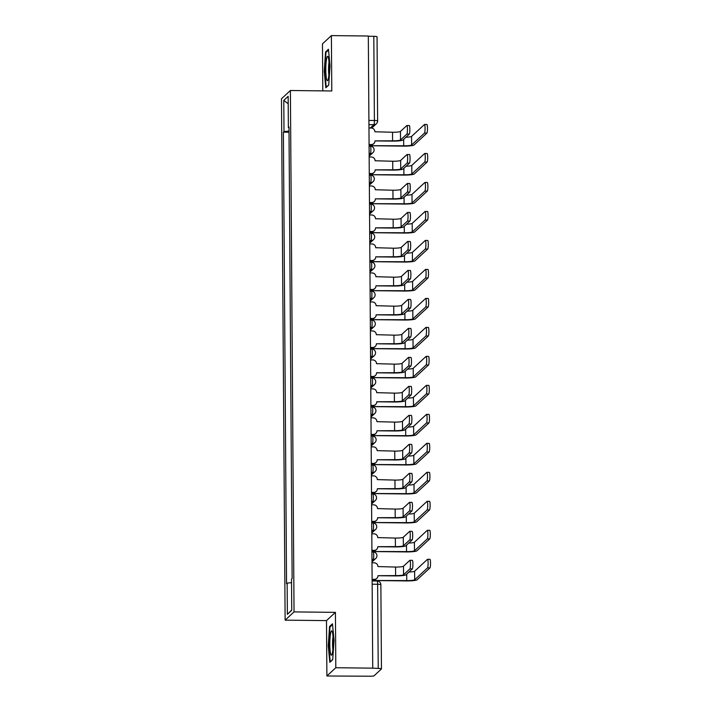<?xml version="1.0" encoding="UTF-8"?>
<svg xmlns="http://www.w3.org/2000/svg" width="712" height="712" viewBox="0 0 712 712"><rect width="100%" height="100%" fill="white"/><g stroke="black" fill="none" stroke-linecap="round" stroke-linejoin="round"><path stroke-width="1.07" d="M326.888 675.991L335.806 667.731L372.732 668.15L368.318 36.009L331.392 35.6L331.783 90.976L290.398 90.513L281.48 98.763L285.12 620.152L326.497 620.615L326.888 675.991L369.822 676.222A3.747 0.481 179.6 0 0 374.058 675.786L381.418 668.977A3.747 0.481 179.6 0 0 381.454 668.906A3.747 0.481 179.6 0 0 378.223 668.452L377.636 584.276A3.747 0.516 -89.4 0 0 377.155 581.01A3.747 0.516 -89.4 0 0 377.093 581.045M331.392 35.6L322.474 43.85L322.803 90.869M335.806 667.731L335.423 612.365L294.038 611.902L290.398 90.513M372.732 668.15L378.223 668.452M368.318 36.259L373.809 36.321A3.747 0.481 -0.4 0 1 377.04 36.775A3.747 0.481 -0.4 0 1 377.004 36.837M289.01 131.07L283.999 131.587L283.785 100.374L288.146 96.334L288.369 127.546L288.983 127.653M291.733 610.015L287.372 614.331L291.742 610.291L291.519 579.07L292.134 578.509L288.983 126.985L288.369 127.546M287.372 614.331L287.15 583.11L291.546 582.656M283.999 131.587L283.385 132.156L286.544 583.68L287.15 583.11M285.12 620.152L294.038 611.902M328.704 85.12L330.03 65.842L328.454 49.253L325.562 51.94L324.236 71.209L325.811 87.799L328.704 85.12M326.497 620.615L335.423 612.365M332.718 659.65L334.044 640.382L332.468 623.792L329.567 626.471L328.25 645.74L329.825 662.329L332.718 659.65M289.019 132.218L283.385 132.156M283.785 100.374L288.2 103.774M324.708 71.218L324.236 71.209M326.532 51.949L325.562 51.94M328.713 645.748L328.25 645.74M330.537 626.48L329.567 626.471M409.231 125.57A4.308 0.596 90.6 0 1 409.302 125.535A4.308 0.596 90.6 0 1 409.854 129.566A4.308 0.596 90.6 0 1 409.284 134.114L406.872 134.087A4.308 0.596 -89.4 0 0 407.442 129.54A4.308 0.596 -89.4 0 0 406.89 125.508A4.308 0.596 -89.4 0 0 406.819 125.543L400.455 131.426A7.031 0.908 -0.4 0 1 392.526 132.254L374.895 131.773A3.747 3.676 47.2 0 0 371.157 128.018L368.958 127.991M374.957 140.923L392.241 141.11A9.461 1.219 179.6 0 0 402.93 139.997L409.284 134.114M369.074 144.527L371.272 144.554A3.747 3.676 47.2 0 0 373.791 143.593L373.453 143.904A3.747 3.676 -132.8 0 1 370.934 144.865L369.074 144.847M373.791 143.593A3.747 3.676 47.2 0 0 374.957 140.878L392.579 140.798A7.031 0.908 -0.4 0 0 400.518 139.97L406.872 134.087M426.853 124.547A4.308 0.596 90.6 0 1 426.933 124.511A4.308 0.596 90.6 0 1 427.485 128.552A4.308 0.596 90.6 0 1 426.915 133.1L424.503 133.073A4.308 0.596 -89.4 0 0 425.073 128.525A4.308 0.596 -89.4 0 0 424.521 124.484A4.308 0.596 -89.4 0 0 424.441 124.52L411.58 136.419A7.031 0.908 -0.4 0 1 405.929 137.22M369.733 146.165A3.747 3.676 47.2 0 0 369.759 145.693L403.713 145.791L403.668 139.321M369.759 145.729L403.375 146.111A9.461 1.219 179.6 0 0 414.055 144.999L426.915 133.1M424.503 133.073L411.643 144.972A7.031 0.908 -0.4 0 1 403.713 145.791M409.427 154.557A4.308 0.596 90.6 0 1 409.507 154.522A4.308 0.596 90.6 0 1 410.059 158.554A4.308 0.596 90.6 0 1 409.489 163.101L407.077 163.075A4.308 0.596 -89.4 0 0 407.647 158.527A4.308 0.596 -89.4 0 0 407.095 154.495A4.308 0.596 -89.4 0 0 407.015 154.531L400.66 160.414A7.031 0.908 -0.4 0 1 392.721 161.241L375.099 160.761A3.747 3.676 47.2 0 0 371.361 157.005L369.163 156.978M375.162 169.901L392.445 170.097A9.461 1.219 179.6 0 0 403.134 168.984L409.489 163.101M369.279 173.514L371.477 173.541A3.747 3.676 47.2 0 0 373.996 172.58L373.658 172.891A3.747 3.676 -132.8 0 1 371.139 173.853L369.279 173.835M373.996 172.58A3.747 3.676 47.2 0 0 375.162 169.865L392.784 169.785A7.031 0.908 -0.4 0 0 400.723 168.958L407.077 163.075M409.631 183.545A4.308 0.596 90.6 0 1 409.712 183.509A4.308 0.596 90.6 0 1 410.263 187.541A4.308 0.596 90.6 0 1 409.694 192.089L407.282 192.062A4.308 0.596 -89.4 0 0 407.851 187.514A4.308 0.596 -89.4 0 0 407.3 183.482A4.308 0.596 -89.4 0 0 407.22 183.518L400.865 189.401A7.031 0.908 -0.4 0 1 392.926 190.229L375.295 189.748A3.747 3.676 47.2 0 0 371.557 185.992L369.368 185.965M369.483 202.502L371.673 202.528A3.747 3.676 47.2 0 0 375.358 198.853L392.65 199.084A9.461 1.219 179.6 0 0 403.33 197.972L409.694 192.089M374.192 201.567L373.853 201.879A3.747 3.676 -132.8 0 1 371.335 202.84L369.483 202.822M375.358 198.853L392.988 198.773A7.031 0.908 -0.4 0 0 400.918 197.945L407.282 192.062M326.585 58.856A12.175 1.691 -89.4 0 0 325.927 73.808A12.175 1.691 -89.4 0 0 327.778 80.349A12.175 1.691 -89.4 0 0 328.419 78.213A12.175 1.691 -89.4 0 0 329.184 66.074A12.175 1.691 -89.4 0 0 328.045 56.72A12.175 1.691 -89.4 0 0 326.585 58.856M329.015 62.229A8.339 1.157 -89.4 0 0 328.873 74.867M328.722 84.888L326.221 87.202L324.699 71.129L325.98 52.457L328.535 50.089M330.599 633.386A12.175 1.691 -89.4 0 0 329.941 648.338A12.175 1.691 -89.4 0 0 331.792 654.88A12.175 1.691 -89.4 0 0 332.433 652.744A12.175 1.691 -89.4 0 0 333.198 640.604A12.175 1.691 -89.4 0 0 332.059 631.25A12.175 1.691 -89.4 0 0 330.599 633.386M333.029 636.759A8.339 1.157 -89.4 0 0 332.887 649.397M332.735 659.419L330.235 661.733L328.704 645.659L329.994 626.987L332.548 624.62M427.058 153.534A4.308 0.596 90.6 0 1 427.138 153.498A4.308 0.596 90.6 0 1 427.69 157.539A4.308 0.596 90.6 0 1 427.12 162.087L424.708 162.06A4.308 0.596 -89.4 0 0 425.278 157.512A4.308 0.596 -89.4 0 0 424.726 153.472A4.308 0.596 -89.4 0 0 424.646 153.507L411.785 165.406A7.031 0.908 -0.4 0 1 406.134 166.208M369.928 175.152A3.747 3.676 47.2 0 0 369.955 174.68L403.909 174.778L403.864 168.308M369.955 174.716L403.57 175.09A9.461 1.219 179.6 0 0 414.259 173.986L427.12 162.087M424.708 162.06L411.848 173.959A7.031 0.908 -0.4 0 1 403.909 174.778M427.262 182.521A4.308 0.596 90.6 0 1 427.342 182.486A4.308 0.596 90.6 0 1 427.885 186.526A4.308 0.596 90.6 0 1 427.325 191.074L424.913 191.047A4.308 0.596 -89.4 0 0 425.473 186.5A4.308 0.596 -89.4 0 0 424.93 182.459A4.308 0.596 -89.4 0 0 424.85 182.495L411.99 194.394A7.031 0.908 -0.4 0 1 406.329 195.195M370.133 204.139A3.747 3.676 47.2 0 0 370.16 203.668L404.113 203.766L404.069 197.295M370.16 203.703L403.775 204.077A9.461 1.219 179.6 0 0 414.464 202.973L427.325 191.074M424.913 191.047L412.052 202.947A7.031 0.908 -0.4 0 1 404.113 203.766M409.836 212.532A4.308 0.596 90.6 0 1 409.916 212.496A4.308 0.596 90.6 0 1 410.459 216.528A4.308 0.596 90.6 0 1 409.889 221.076L407.478 221.049A4.308 0.596 -89.4 0 0 408.047 216.501A4.308 0.596 -89.4 0 0 407.495 212.47A4.308 0.596 -89.4 0 0 407.424 212.505L401.061 218.388A7.031 0.908 -0.4 0 1 393.131 219.216L375.5 218.735A3.747 3.676 47.2 0 0 371.762 214.98L369.564 214.953M375.562 227.876L392.855 228.071A9.461 1.219 179.6 0 0 403.535 226.959L409.889 221.076M369.679 231.489L371.878 231.516A3.747 3.676 47.2 0 0 374.396 230.546L374.058 230.866A3.747 3.676 -132.8 0 1 371.539 231.827L369.688 231.809M374.396 230.546A3.747 3.676 47.2 0 0 375.562 227.84L393.193 227.76A7.031 0.908 -0.4 0 0 401.123 226.932L407.478 221.049M410.041 241.519A4.308 0.596 90.6 0 1 410.112 241.484A4.308 0.596 90.6 0 1 410.664 245.515A4.308 0.596 90.6 0 1 410.094 250.063L407.682 250.037A4.308 0.596 -89.4 0 0 408.252 245.489A4.308 0.596 -89.4 0 0 407.7 241.457A4.308 0.596 -89.4 0 0 407.62 241.493L401.265 247.375A7.031 0.908 -0.4 0 1 393.335 248.194L375.705 247.723A3.747 3.676 47.2 0 0 371.967 243.967L369.768 243.94M375.767 256.863L393.051 257.059A9.461 1.219 179.6 0 0 403.74 255.946L410.094 250.063M369.884 260.476L372.082 260.503A3.747 3.676 47.2 0 0 374.601 259.533L374.263 259.853A3.747 3.676 -132.8 0 1 371.744 260.815L369.884 260.797M374.601 259.533A3.747 3.676 47.2 0 0 375.767 256.827L393.389 256.747A7.031 0.908 -0.4 0 0 401.328 255.92L407.682 250.037M410.237 270.507A4.308 0.596 90.6 0 1 410.317 270.471A4.308 0.596 90.6 0 1 410.868 274.503A4.308 0.596 90.6 0 1 410.299 279.051L407.887 279.024A4.308 0.596 -89.4 0 0 408.457 274.476A4.308 0.596 -89.4 0 0 407.905 270.444A4.308 0.596 -89.4 0 0 407.825 270.48L401.47 276.363A7.031 0.908 -0.4 0 1 393.531 277.182L375.9 276.71A3.747 3.676 47.2 0 0 372.171 272.954L369.973 272.927M375.972 285.85L393.255 286.046A9.461 1.219 179.6 0 0 403.944 284.933L410.299 279.051M370.089 289.464L372.287 289.49A3.747 3.676 47.2 0 0 374.806 288.52L374.468 288.832A3.747 3.676 -132.8 0 1 371.949 289.802L370.089 289.784M374.806 288.52A3.747 3.676 47.2 0 0 375.972 285.815L393.594 285.735A7.031 0.908 -0.4 0 0 401.524 284.907L407.887 279.024M427.467 211.508A4.308 0.596 90.6 0 1 427.538 211.473A4.308 0.596 90.6 0 1 428.09 215.505A4.308 0.596 90.6 0 1 427.52 220.053L425.108 220.026A4.308 0.596 -89.4 0 0 425.678 215.478A4.308 0.596 -89.4 0 0 425.126 211.446A4.308 0.596 -89.4 0 0 425.055 211.482L412.195 223.381A7.031 0.908 -0.4 0 1 406.534 224.182M370.338 233.127A3.747 3.676 47.2 0 0 370.365 232.655L404.318 232.753L404.274 226.282M370.365 232.69L403.98 233.064A9.461 1.219 179.6 0 0 414.66 231.961L427.52 220.053M425.108 220.026L412.248 231.934A7.031 0.908 -0.4 0 1 404.318 232.753M427.663 240.496A4.308 0.596 90.6 0 1 427.743 240.46A4.308 0.596 90.6 0 1 428.295 244.492A4.308 0.596 90.6 0 1 427.725 249.04L425.313 249.013A4.308 0.596 -89.4 0 0 425.883 244.465A4.308 0.596 -89.4 0 0 425.331 240.433A4.308 0.596 -89.4 0 0 425.251 240.469L412.39 252.368A7.031 0.908 -0.4 0 1 406.739 253.169M370.543 262.105A3.747 3.676 47.2 0 0 370.56 261.642L404.523 261.74L404.478 255.27M370.56 261.678L404.185 262.052A9.461 1.219 179.6 0 0 414.865 260.939L427.725 249.04M425.313 249.013L412.453 260.912A7.031 0.908 -0.4 0 1 404.523 261.74M427.868 269.483A4.308 0.596 90.6 0 1 427.948 269.447A4.308 0.596 90.6 0 1 428.499 273.479A4.308 0.596 90.6 0 1 427.93 278.027L425.518 278A4.308 0.596 -89.4 0 0 426.088 273.452A4.308 0.596 -89.4 0 0 425.536 269.421A4.308 0.596 -89.4 0 0 425.456 269.456L412.595 281.356A7.031 0.908 -0.4 0 1 406.944 282.157M370.738 291.092A3.747 3.676 47.2 0 0 370.765 290.63L404.719 290.727L404.674 284.257M370.765 290.665L404.38 291.039A9.461 1.219 179.6 0 0 415.069 289.926L427.93 278.027M425.518 278L412.657 289.9A7.031 0.908 -0.4 0 1 404.719 290.727M410.441 299.494A4.308 0.596 90.6 0 1 410.521 299.458A4.308 0.596 90.6 0 1 411.073 303.49A4.308 0.596 90.6 0 1 410.504 308.038L408.092 308.011A4.308 0.596 -89.4 0 0 408.661 303.463A4.308 0.596 -89.4 0 0 408.11 299.432A4.308 0.596 -89.4 0 0 408.029 299.467L401.675 305.35A7.031 0.908 -0.4 0 1 393.736 306.169L376.105 305.697A3.747 3.676 47.2 0 0 372.367 301.941L370.178 301.915M376.167 314.837L393.46 315.033A9.461 1.219 179.6 0 0 404.14 313.921L410.504 308.038M370.293 318.451L372.483 318.478A3.747 3.676 47.2 0 0 375.002 317.507L374.663 317.819A3.747 3.676 -132.8 0 1 372.145 318.789L370.293 318.771M375.002 317.507A3.747 3.676 47.2 0 0 376.167 314.802L393.798 314.722A7.031 0.908 -0.4 0 0 401.728 313.894L408.092 308.011M428.072 298.47A4.308 0.596 90.6 0 1 428.152 298.435A4.308 0.596 90.6 0 1 428.695 302.466A4.308 0.596 90.6 0 1 428.135 307.014L425.714 306.988A4.308 0.596 -89.4 0 0 426.283 302.44A4.308 0.596 -89.4 0 0 425.74 298.408A4.308 0.596 -89.4 0 0 425.66 298.444L412.8 310.343A7.031 0.908 -0.4 0 1 407.139 311.144M370.943 320.08A3.747 3.676 47.2 0 0 370.97 319.617L404.923 319.715L404.879 313.236M370.97 319.652L404.585 320.026A9.461 1.219 179.6 0 0 415.274 318.914L428.135 307.014M425.714 306.988L412.862 318.887A7.031 0.908 -0.4 0 1 404.923 319.715M410.646 328.481A4.308 0.596 90.6 0 1 410.717 328.437A4.308 0.596 90.6 0 1 411.269 332.477A4.308 0.596 90.6 0 1 410.699 337.025L408.288 336.998A4.308 0.596 -89.4 0 0 408.857 332.451A4.308 0.596 -89.4 0 0 408.305 328.41A4.308 0.596 -89.4 0 0 408.234 328.446L401.871 334.337A7.031 0.908 -0.4 0 1 393.941 335.156L376.31 334.685A3.747 3.676 47.2 0 0 372.572 330.929L370.373 330.902M370.489 347.438L372.688 347.465A3.747 3.676 47.2 0 0 376.372 343.789L393.665 344.021A9.461 1.219 179.6 0 0 404.345 342.908L410.699 337.025M375.206 346.495L374.868 346.806A3.747 3.676 -132.8 0 1 372.349 347.776L370.498 347.759M376.372 343.789L394.003 343.709A7.031 0.908 -0.4 0 0 401.933 342.881L408.288 336.998M428.277 327.458A4.308 0.596 90.6 0 1 428.348 327.422A4.308 0.596 90.6 0 1 428.9 331.454A4.308 0.596 90.6 0 1 428.33 336.002L425.918 335.975A4.308 0.596 -89.4 0 0 426.488 331.427A4.308 0.596 -89.4 0 0 425.936 327.395A4.308 0.596 -89.4 0 0 425.865 327.431L413.005 339.33A7.031 0.908 -0.4 0 1 407.344 340.131M371.148 349.067A3.747 3.676 47.2 0 0 371.175 348.604L405.128 348.702L405.083 342.223M371.175 348.64L404.79 349.013A9.461 1.219 179.6 0 0 415.47 347.901L428.33 336.002M425.918 335.975L413.058 347.874A7.031 0.908 -0.4 0 1 405.128 348.702M410.842 357.46A4.308 0.596 90.6 0 1 410.922 357.424A4.308 0.596 90.6 0 1 411.474 361.465A4.308 0.596 90.6 0 1 410.904 366.012L408.492 365.986A4.308 0.596 -89.4 0 0 409.062 361.438A4.308 0.596 -89.4 0 0 408.51 357.397A4.308 0.596 -89.4 0 0 408.43 357.433L402.075 363.325A7.031 0.908 -0.4 0 1 394.145 364.143L376.514 363.672A3.747 3.676 47.2 0 0 372.776 359.916L370.578 359.889M376.577 372.812L393.861 373.008A9.461 1.219 179.6 0 0 404.55 371.895L410.904 366.012M370.694 376.425L372.892 376.452A3.747 3.676 47.2 0 0 375.411 375.482L375.073 375.794A3.747 3.676 -132.8 0 1 372.554 376.764L370.694 376.737M375.411 375.482A3.747 3.676 47.2 0 0 376.577 372.776L394.199 372.696A7.031 0.908 -0.4 0 0 402.138 371.869L408.492 365.986M428.473 356.445A4.308 0.596 90.6 0 1 428.553 356.409A4.308 0.596 90.6 0 1 429.105 360.441A4.308 0.596 90.6 0 1 428.535 364.989L426.123 364.962A4.308 0.596 -89.4 0 0 426.693 360.414A4.308 0.596 -89.4 0 0 426.141 356.383A4.308 0.596 -89.4 0 0 426.061 356.418L413.2 368.318A7.031 0.908 -0.4 0 1 407.549 369.119M371.344 378.054A3.747 3.676 47.2 0 0 371.37 377.591L405.333 377.689L405.288 371.21M371.37 377.627L404.995 378.001A9.461 1.219 179.6 0 0 415.675 376.888L428.535 364.989M426.123 364.962L413.263 376.862A7.031 0.908 -0.4 0 1 405.333 377.689M411.047 386.447A4.308 0.596 90.6 0 1 411.127 386.411A4.308 0.596 90.6 0 1 411.678 390.452A4.308 0.596 90.6 0 1 411.109 395L408.697 394.973A4.308 0.596 -89.4 0 0 409.267 390.425A4.308 0.596 -89.4 0 0 408.715 386.385A4.308 0.596 -89.4 0 0 408.635 386.42L402.28 392.303A7.031 0.908 -0.4 0 1 394.341 393.131L376.71 392.659A3.747 3.676 47.2 0 0 372.981 388.894L370.783 388.877M376.782 401.799L394.065 401.995A9.461 1.219 179.6 0 0 404.745 400.883L411.109 395M370.899 405.413L373.088 405.44A3.747 3.676 47.2 0 0 375.616 404.469L375.277 404.781A3.747 3.676 -132.8 0 1 372.759 405.751L370.899 405.724M375.616 404.469A3.747 3.676 47.2 0 0 376.782 401.764L394.404 401.675A7.031 0.908 -0.4 0 0 402.333 400.856L408.697 394.973M428.677 385.432A4.308 0.596 90.6 0 1 428.757 385.397A4.308 0.596 90.6 0 1 429.309 389.428A4.308 0.596 90.6 0 1 428.74 393.976L426.328 393.95A4.308 0.596 -89.4 0 0 426.897 389.402A4.308 0.596 -89.4 0 0 426.346 385.37A4.308 0.596 -89.4 0 0 426.265 385.406L413.405 397.305A7.031 0.908 -0.4 0 1 407.753 398.106M371.548 407.042A3.747 3.676 47.2 0 0 371.575 406.57L405.529 406.677L405.484 400.197M371.575 406.614L405.19 406.988A9.461 1.219 179.6 0 0 415.879 405.876L428.74 393.976M426.328 393.95L413.467 405.849A7.031 0.908 -0.4 0 1 405.529 406.677M411.251 415.434A4.308 0.596 90.6 0 1 411.331 415.399A4.308 0.596 90.6 0 1 411.883 419.439A4.308 0.596 90.6 0 1 411.313 423.987L408.902 423.96A4.308 0.596 -89.4 0 0 409.471 419.413A4.308 0.596 -89.4 0 0 408.919 415.372A4.308 0.596 -89.4 0 0 408.839 415.408L402.476 421.29A7.031 0.908 -0.4 0 1 394.546 422.118L376.915 421.646A3.747 3.676 47.2 0 0 373.177 417.882L370.988 417.864M376.977 430.787L394.27 430.983A9.461 1.219 179.6 0 0 404.95 429.87L411.313 423.987M371.103 434.4L373.293 434.427A3.747 3.676 47.2 0 0 375.811 433.457L375.473 433.768A3.747 3.676 -132.8 0 1 372.954 434.738L371.103 434.712M375.811 433.457A3.747 3.676 47.2 0 0 376.977 430.751L394.608 430.662A7.031 0.908 -0.4 0 0 402.538 429.843L408.902 423.96M428.882 414.42A4.308 0.596 90.6 0 1 428.962 414.384A4.308 0.596 90.6 0 1 429.505 418.416A4.308 0.596 90.6 0 1 428.935 422.964L426.524 422.937A4.308 0.596 -89.4 0 0 427.093 418.389A4.308 0.596 -89.4 0 0 426.541 414.357A4.308 0.596 -89.4 0 0 426.47 414.393L413.61 426.292A7.031 0.908 -0.4 0 1 407.949 427.093M371.753 436.029A3.747 3.676 47.2 0 0 371.78 435.557L405.733 435.664L405.689 429.185M371.78 435.602L405.395 435.975A9.461 1.219 179.6 0 0 416.084 434.863L428.935 422.964M426.524 422.937L413.672 434.836A7.031 0.908 -0.4 0 1 405.733 435.664M411.456 444.422A4.308 0.596 90.6 0 1 411.527 444.386A4.308 0.596 90.6 0 1 412.079 448.427A4.308 0.596 90.6 0 1 411.509 452.974L409.097 452.948A4.308 0.596 -89.4 0 0 409.667 448.4A4.308 0.596 -89.4 0 0 409.115 444.359A4.308 0.596 -89.4 0 0 409.044 444.395L402.68 450.278A7.031 0.908 -0.4 0 1 394.751 451.105L377.12 450.634A3.747 3.676 47.2 0 0 373.382 446.869L371.183 446.851M377.182 459.774L394.475 459.97A9.461 1.219 179.6 0 0 405.155 458.857L411.509 452.974M371.299 463.387L373.497 463.405A3.747 3.676 47.2 0 0 376.016 462.444L375.678 462.756A3.747 3.676 -132.8 0 1 373.159 463.726L371.308 463.699M376.016 462.444A3.747 3.676 47.2 0 0 377.182 459.738L394.804 459.649A7.031 0.908 -0.4 0 0 402.743 458.831L409.097 452.948M429.078 443.407A4.308 0.596 90.6 0 1 429.158 443.371A4.308 0.596 90.6 0 1 429.71 447.403A4.308 0.596 90.6 0 1 429.14 451.951L426.728 451.924A4.308 0.596 -89.4 0 0 427.298 447.376A4.308 0.596 -89.4 0 0 426.746 443.345A4.308 0.596 -89.4 0 0 426.666 443.38L413.814 455.28A7.031 0.908 -0.4 0 1 408.154 456.081M371.958 465.016A3.747 3.676 47.2 0 0 371.984 464.544L405.938 464.651L405.893 458.172M371.984 464.589L405.6 464.963A9.461 1.219 179.6 0 0 416.28 463.85L429.14 451.951M426.728 451.924L413.868 463.823A7.031 0.908 -0.4 0 1 405.938 464.651M411.652 473.409A4.308 0.596 90.6 0 1 411.732 473.373A4.308 0.596 90.6 0 1 412.284 477.414A4.308 0.596 90.6 0 1 411.714 481.962L409.302 481.935A4.308 0.596 -89.4 0 0 409.872 477.387A4.308 0.596 -89.4 0 0 409.32 473.347A4.308 0.596 -89.4 0 0 409.24 473.382L402.885 479.265A7.031 0.908 -0.4 0 1 394.955 480.093L377.324 479.612A3.747 3.676 47.2 0 0 373.586 475.856L371.388 475.83M377.387 488.761L394.671 488.948A9.461 1.219 179.6 0 0 405.359 487.845L411.714 481.962M371.504 492.375L373.702 492.392A3.747 3.676 47.2 0 0 376.221 491.431L375.883 491.743A3.747 3.676 -132.8 0 1 373.364 492.713L371.504 492.686M376.221 491.431A3.747 3.676 47.2 0 0 377.387 488.717L395.009 488.637A7.031 0.908 -0.4 0 0 402.947 487.818L409.302 481.935M429.283 472.385A4.308 0.596 90.6 0 1 429.363 472.35A4.308 0.596 90.6 0 1 429.915 476.39A4.308 0.596 90.6 0 1 429.345 480.938L426.933 480.912A4.308 0.596 -89.4 0 0 427.503 476.364A4.308 0.596 -89.4 0 0 426.951 472.323A4.308 0.596 -89.4 0 0 426.871 472.359L414.01 484.267A7.031 0.908 -0.4 0 1 408.359 485.068M372.154 494.003A3.747 3.676 47.2 0 0 372.18 493.532L406.143 493.638L406.089 487.159M372.18 493.576L405.804 493.95A9.461 1.219 179.6 0 0 416.484 492.838L429.345 480.938M426.933 480.912L414.072 492.811A7.031 0.908 -0.4 0 1 406.143 493.638M411.856 502.396A4.308 0.596 90.6 0 1 411.937 502.361A4.308 0.596 90.6 0 1 412.488 506.401A4.308 0.596 90.6 0 1 411.919 510.94L409.507 510.913A4.308 0.596 -89.4 0 0 410.076 506.366A4.308 0.596 -89.4 0 0 409.525 502.334A4.308 0.596 -89.4 0 0 409.445 502.369L403.09 508.252A7.031 0.908 -0.4 0 1 395.151 509.08L377.52 508.599A3.747 3.676 47.2 0 0 373.782 504.844L371.593 504.817M377.591 517.749L394.875 517.936A9.461 1.219 179.6 0 0 405.555 516.832L411.919 510.94M371.708 521.362L373.898 521.38A3.747 3.676 47.2 0 0 376.425 520.419L376.087 520.73A3.747 3.676 -132.8 0 1 373.56 521.691L371.708 521.673M376.425 520.419A3.747 3.676 47.2 0 0 377.591 517.704L395.213 517.624A7.031 0.908 -0.4 0 0 403.143 516.805L409.507 510.913M429.487 501.373A4.308 0.596 90.6 0 1 429.567 501.337A4.308 0.596 90.6 0 1 430.119 505.378A4.308 0.596 90.6 0 1 429.55 509.926L427.138 509.899A4.308 0.596 -89.4 0 0 427.707 505.351A4.308 0.596 -89.4 0 0 427.156 501.31A4.308 0.596 -89.4 0 0 427.075 501.346L414.215 513.245A7.031 0.908 -0.4 0 1 408.563 514.055M372.358 522.991A3.747 3.676 47.2 0 0 372.385 522.519L406.338 522.626L406.294 516.147M372.385 522.555L406 522.937A9.461 1.219 179.6 0 0 416.689 521.825L429.55 509.926M427.138 509.899L414.277 521.798A7.031 0.908 -0.4 0 1 406.338 522.626M412.061 531.383A4.308 0.596 90.6 0 1 412.141 531.348A4.308 0.596 90.6 0 1 412.693 535.38A4.308 0.596 90.6 0 1 412.123 539.927L409.712 539.901A4.308 0.596 -89.4 0 0 410.272 535.353A4.308 0.596 -89.4 0 0 409.729 531.321A4.308 0.596 -89.4 0 0 409.649 531.357L403.286 537.24A7.031 0.908 -0.4 0 1 395.356 538.067L377.725 537.587A3.747 3.676 47.2 0 0 373.987 533.831L371.798 533.804M377.787 546.736L395.08 546.923A9.461 1.219 179.6 0 0 405.76 545.819L412.123 539.927M371.913 550.34L374.103 550.367A3.747 3.676 47.2 0 0 376.621 549.406L376.283 549.717A3.747 3.676 -132.8 0 1 373.764 550.679L371.913 550.661M376.621 549.406A3.747 3.676 47.2 0 0 377.787 546.691L395.418 546.611A7.031 0.908 -0.4 0 0 403.348 545.784L409.712 539.901M429.692 530.36A4.308 0.596 90.6 0 1 429.763 530.324A4.308 0.596 90.6 0 1 430.315 534.365A4.308 0.596 90.6 0 1 429.745 538.913L427.333 538.886A4.308 0.596 -89.4 0 0 427.903 534.338A4.308 0.596 -89.4 0 0 427.351 530.298A4.308 0.596 -89.4 0 0 427.28 530.333L414.42 542.232A7.031 0.908 -0.4 0 1 408.759 543.042M372.563 551.978A3.747 3.676 47.2 0 0 372.59 551.506L406.543 551.604L406.499 545.134M372.59 551.542L406.205 551.925A9.461 1.219 179.6 0 0 416.885 550.812L429.745 538.913M427.333 538.886L414.473 550.785A7.031 0.908 -0.4 0 1 406.543 551.604M412.266 560.371A4.308 0.596 90.6 0 1 412.337 560.335A4.308 0.596 90.6 0 1 412.889 564.367A4.308 0.596 90.6 0 1 412.319 568.915L409.907 568.888A4.308 0.596 -89.4 0 0 410.477 564.34A4.308 0.596 -89.4 0 0 409.925 560.308A4.308 0.596 -89.4 0 0 409.854 560.344L403.49 566.227A7.031 0.908 -0.4 0 1 395.56 567.055L377.93 566.574A3.747 3.676 47.2 0 0 374.192 562.818L371.993 562.792M377.992 575.723L395.276 575.91A9.461 1.219 179.6 0 0 405.965 574.798L412.319 568.915M372.109 579.328L374.307 579.354A3.747 3.676 47.2 0 0 376.826 578.393L376.488 578.705A3.747 3.676 -132.8 0 1 373.969 579.666L372.118 579.648M376.826 578.393A3.747 3.676 47.2 0 0 377.992 575.679L395.614 575.599A7.031 0.908 -0.4 0 0 403.553 574.771L409.907 568.888M429.888 559.347A4.308 0.596 90.6 0 1 429.968 559.312A4.308 0.596 90.6 0 1 430.52 563.352A4.308 0.596 90.6 0 1 429.95 567.9L427.538 567.873A4.308 0.596 -89.4 0 0 428.108 563.326A4.308 0.596 -89.4 0 0 427.556 559.285A4.308 0.596 -89.4 0 0 427.476 559.321L414.615 571.22A7.031 0.908 -0.4 0 1 408.964 572.021M372.768 580.965A3.747 3.676 47.2 0 0 372.794 580.494L406.748 580.591L406.703 574.121M372.794 580.529L406.41 580.912A9.461 1.219 179.6 0 0 417.09 579.799L429.95 567.9M427.538 567.873L414.678 579.773A7.031 0.908 -0.4 0 1 406.748 580.591M371.984 560.602L373.23 559.445A3.747 0.516 -89.4 0 0 373.72 555.253A3.747 0.516 -89.4 0 0 373.248 551.987A3.747 0.516 -89.4 0 0 373.177 552.014M371.78 531.615L373.026 530.458A3.747 0.516 -89.4 0 0 373.524 526.266A3.747 0.516 -89.4 0 0 373.043 523A3.747 0.516 -89.4 0 0 372.972 523.026M371.575 502.627L372.821 501.471A3.747 0.516 -89.4 0 0 373.319 497.279A3.747 0.516 -89.4 0 0 372.839 494.012A3.747 0.516 -89.4 0 0 372.768 494.039M371.37 473.64L372.625 472.483A3.747 0.516 -89.4 0 0 373.115 468.291A3.747 0.516 -89.4 0 0 372.634 465.025A3.747 0.516 -89.4 0 0 372.572 465.052M371.175 444.653L372.421 443.496A3.747 0.516 -89.4 0 0 372.91 439.304A3.747 0.516 -89.4 0 0 372.438 436.038A3.747 0.516 -89.4 0 0 372.367 436.064M370.97 415.666L372.216 414.517A3.747 0.516 -89.4 0 0 372.714 410.317A3.747 0.516 -89.4 0 0 372.234 407.05A3.747 0.516 -89.4 0 0 372.162 407.077M370.765 386.678L372.011 385.53A3.747 0.516 -89.4 0 0 372.51 381.329A3.747 0.516 -89.4 0 0 372.029 378.063A3.747 0.516 -89.4 0 0 371.967 378.099M370.56 357.691L371.815 356.543A3.747 0.516 -89.4 0 0 372.305 352.342A3.747 0.516 -89.4 0 0 371.824 349.076A3.747 0.516 -89.4 0 0 371.762 349.111M370.365 328.704L371.611 327.556A3.747 0.516 -89.4 0 0 372.1 323.355A3.747 0.516 -89.4 0 0 371.628 320.089A3.747 0.516 -89.4 0 0 371.557 320.124M370.16 299.725L371.406 298.568A3.747 0.516 -89.4 0 0 371.904 294.368A3.747 0.516 -89.4 0 0 371.424 291.101A3.747 0.516 -89.4 0 0 371.353 291.137M369.955 270.738L371.201 269.581A3.747 0.516 -89.4 0 0 371.7 265.38A3.747 0.516 -89.4 0 0 371.219 262.114A3.747 0.516 -89.4 0 0 371.157 262.149M369.75 241.751L371.005 240.594A3.747 0.516 -89.4 0 0 371.495 236.393A3.747 0.516 -89.4 0 0 371.014 233.127A3.747 0.516 -89.4 0 0 370.952 233.162M369.555 212.763L370.801 211.606A3.747 0.516 -89.4 0 0 371.29 207.406A3.747 0.516 -89.4 0 0 370.818 204.139A3.747 0.516 -89.4 0 0 370.747 204.175M369.35 183.776L370.596 182.619A3.747 0.516 -89.4 0 0 371.094 178.418A3.747 0.516 -89.4 0 0 370.614 175.161A3.747 0.516 -89.4 0 0 370.543 175.188M369.145 154.789L370.391 153.632A3.747 0.516 -89.4 0 0 370.89 149.44A3.747 0.516 -89.4 0 0 370.409 146.174A3.747 0.516 -89.4 0 0 370.347 146.2M370.311 128.009L373.907 124.689A3.747 0.516 -89.4 0 0 374.396 120.488L373.809 36.321M368.941 124.636L373.907 124.689A3.747 3.676 -132.8 0 0 376.425 123.719A3.747 3.747 0 0 0 377.627 120.942A3.747 0.481 179.6 0 0 374.396 120.488L368.905 120.426M371.976 559.436L373.23 559.445A3.747 3.676 47.2 0 0 375.749 558.484A3.747 3.747 0 0 0 373.248 551.987L371.922 551.969M371.771 530.449L373.026 530.458A3.747 3.676 47.2 0 0 375.544 529.497A3.747 3.747 0 0 0 373.043 523L371.717 522.982M371.566 501.462L372.821 501.471A3.747 3.676 47.2 0 0 375.34 500.509A3.747 3.747 0 0 0 372.839 494.012L371.513 493.994M371.361 472.474L372.625 472.483A3.747 3.676 47.2 0 0 375.144 471.522A3.747 3.747 0 0 0 372.634 465.025L371.317 465.007M371.166 443.487L372.421 443.496A3.747 3.676 47.2 0 0 374.939 442.535A3.747 3.747 0 0 0 372.438 436.038L371.112 436.02M370.961 414.5L372.216 414.517A3.747 3.676 47.2 0 0 374.735 413.547A3.747 3.747 0 0 0 372.234 407.05L370.908 407.033M370.756 385.512L372.011 385.53A3.747 3.676 47.2 0 0 374.53 384.56A3.747 3.747 0 0 0 372.029 378.063L370.703 378.045M370.552 356.525L371.815 356.543A3.747 3.676 47.2 0 0 374.334 355.573A3.747 3.747 0 0 0 371.824 349.076L370.507 349.058M370.356 327.538L371.611 327.556A3.747 3.676 47.2 0 0 374.129 326.585A3.747 3.747 0 0 0 371.628 320.089L370.302 320.08M370.151 298.55L371.406 298.568A3.747 3.676 47.2 0 0 373.925 297.598A3.747 3.747 0 0 0 371.424 291.101L370.098 291.092M369.946 269.563L371.201 269.581A3.747 3.676 47.2 0 0 373.72 268.611A3.747 3.747 0 0 0 371.219 262.114L369.893 262.105M369.75 240.576L371.005 240.594A3.747 3.676 47.2 0 0 373.524 239.624A3.747 3.747 0 0 0 371.014 233.127L369.697 233.118M369.546 211.589L370.801 211.606A3.747 3.676 47.2 0 0 373.319 210.645A3.747 3.747 0 0 0 370.818 204.139L369.492 204.13M369.341 182.61L370.596 182.619A3.747 3.676 47.2 0 0 373.115 181.658A3.747 3.747 0 0 0 370.614 175.161L369.288 175.143M369.136 153.623L370.391 153.632A3.747 3.676 47.2 0 0 372.919 152.671A3.747 3.747 0 0 0 370.409 146.174L369.083 146.156M372.145 584.214L377.636 584.276A3.747 0.481 179.6 0 1 380.867 584.73A3.747 3.747 0 0 0 377.155 581.01L372.127 580.956M380.831 584.801A3.747 0.481 179.6 0 0 380.867 584.73L381.454 668.906M371.726 128.071L376.425 123.719A3.747 3.676 -132.8 0 0 377.591 121.013A3.747 0.481 179.6 0 0 377.627 120.942L377.04 36.775M392.526 132.254L392.579 140.798M400.455 131.426L400.518 139.97M411.643 144.972L411.58 136.419M392.721 161.241L392.784 169.785M400.66 160.414L400.723 168.958M392.926 190.229L392.988 198.773M400.865 189.401L400.918 197.945M411.848 173.959L411.785 165.406M412.052 202.947L411.99 194.394M393.131 219.216L393.193 227.76M401.061 218.388L401.123 226.932M393.335 248.194L393.389 256.747M401.265 247.375L401.328 255.92M393.531 277.182L393.594 285.735M401.47 276.363L401.524 284.907M412.248 231.934L412.195 223.381M412.453 260.912L412.39 252.368M412.657 289.9L412.595 281.356M393.736 306.169L393.798 314.722M401.675 305.35L401.728 313.894M412.862 318.887L412.8 310.343M393.941 335.156L394.003 343.709M401.871 334.337L401.933 342.881M413.058 347.874L413.005 339.33M394.145 364.143L394.199 372.696M402.075 363.325L402.138 371.869M413.263 376.862L413.2 368.318M394.341 393.131L394.404 401.675M402.28 392.303L402.333 400.856M413.467 405.849L413.405 397.305M394.546 422.118L394.608 430.662M402.476 421.29L402.538 429.843M413.672 434.836L413.61 426.292M394.751 451.105L394.804 459.649M402.68 450.278L402.743 458.831M413.868 463.823L413.814 455.28M394.955 480.093L395.009 488.637M402.885 479.265L402.947 487.818M414.072 492.811L414.01 484.267M395.151 509.08L395.213 517.624M403.09 508.252L403.143 516.805M414.277 521.798L414.215 513.245M395.356 538.067L395.418 546.611M403.286 537.24L403.348 545.784M414.473 550.785L414.42 542.232M395.56 567.055L395.614 575.599M403.49 566.227L403.553 574.771M414.678 579.773L414.615 571.22M369.154 156.142L372.919 152.671M369.359 185.129L373.115 181.658M369.564 214.116L373.319 210.645M369.768 243.103L373.524 239.624M369.964 272.091L373.72 268.611M370.169 301.078L373.925 297.598M370.373 330.065L374.129 326.585M370.569 359.053L374.334 355.573M370.774 388.04L374.53 384.56M370.979 417.027L374.735 413.547M371.183 446.015L374.939 442.535M371.379 475.002L375.144 471.522M371.584 503.989L375.34 500.509M371.789 532.968L375.544 529.497M371.993 561.955L375.749 558.484M409.302 125.535L406.89 125.508M426.933 124.511L424.521 124.484M409.507 154.522L407.095 154.495M409.712 183.509L407.3 183.482M427.138 153.498L424.726 153.472M427.342 182.486L424.93 182.459M409.916 212.496L407.495 212.47M410.112 241.484L407.7 241.457M410.317 270.471L407.905 270.444M427.538 211.473L425.126 211.446M427.743 240.46L425.331 240.433M427.948 269.447L425.536 269.421M410.521 299.458L408.11 299.432M428.152 298.435L425.74 298.408M410.717 328.437L408.305 328.41M428.348 327.422L425.936 327.395M410.922 357.424L408.51 357.397M428.553 356.409L426.141 356.383M411.127 386.411L408.715 386.385M428.757 385.397L426.346 385.37M411.331 415.399L408.919 415.372M428.962 414.384L426.541 414.357M411.527 444.386L409.115 444.359M429.158 443.371L426.746 443.345M411.732 473.373L409.32 473.347M429.363 472.35L426.951 472.323M411.937 502.361L409.525 502.334M429.567 501.337L427.156 501.31M412.141 531.348L409.729 531.321M429.763 530.324L427.351 530.298M412.337 560.335L409.925 560.308M429.968 559.312L427.556 559.285"/></g></svg>
